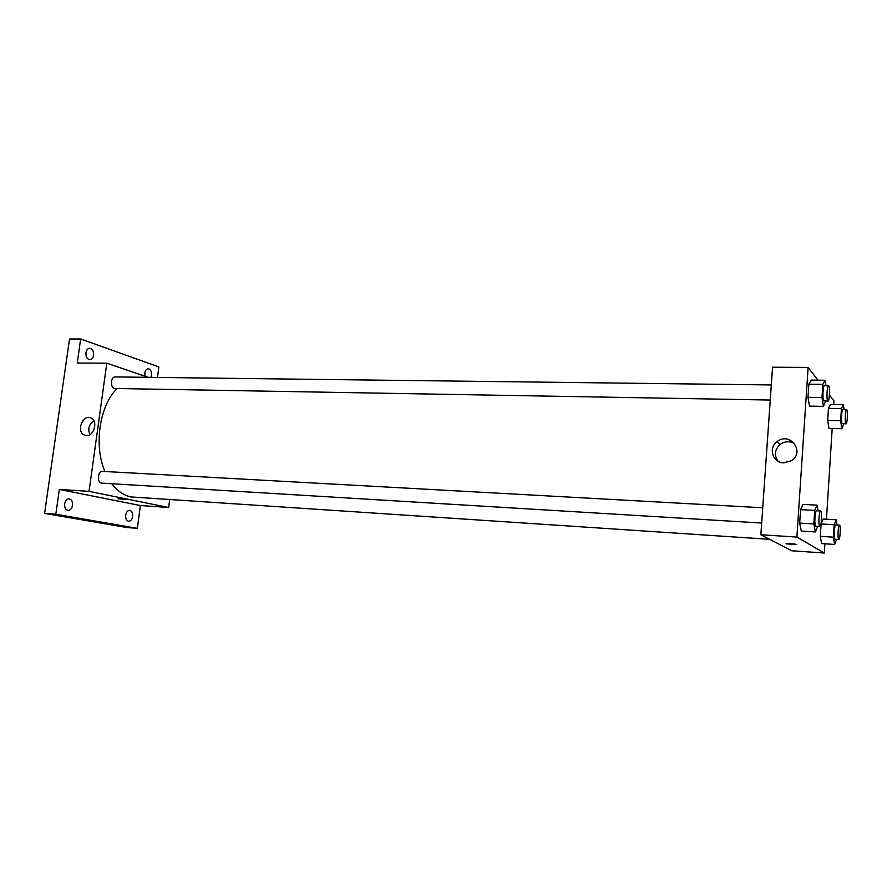<?xml version="1.0" encoding="UTF-8"?>
<svg xmlns="http://www.w3.org/2000/svg" width="892" height="892" viewBox="0 0 892 892"><rect width="100%" height="100%" fill="white"/><g stroke="black" fill="none" stroke-linecap="round" stroke-linejoin="round"><path stroke-width="1.34" d="M169.67 499.732L168.655 507.503L140.379 505.53L137.346 528.354L126.642 527.495L44.6 513.391L69.52 339.027L80.659 338.971L158.854 366.924L157.449 377.45M132.618 516.468C132.027 519.545 130.711 521.151 128.671 521.285C126.463 520.727 125.471 518.687 125.694 515.175C126.285 512.097 127.601 510.492 129.63 510.369C131.849 510.926 132.841 512.956 132.618 516.468M72.531 505.34C71.873 508.607 70.39 510.302 68.082 510.425C65.573 509.823 64.425 507.637 64.67 503.88C65.328 500.624 66.811 498.929 69.097 498.806C71.628 499.408 72.776 501.583 72.531 505.34M140.379 505.53L59.34 489.44L55.817 514.238L44.6 513.391M137.346 528.354L55.817 514.238M168.655 507.503L89.033 491.358L59.34 489.44M89.033 491.358L106.806 363.2L77.258 363.022L80.659 338.971M86.368 435.53L84.383 435.073C75.82 431.739 82.978 413.598 91.107 418.025C98.243 420.957 94.084 436.311 86.368 435.53M93.571 355.284C93.047 358.06 91.809 359.543 89.858 359.721C87.093 359.153 85.799 356.8 85.989 352.663C86.513 349.898 87.739 348.426 89.679 348.226C92.456 348.805 93.749 351.158 93.571 355.284M145.05 376.268L144.839 372.979C145.318 370.336 146.433 368.92 148.172 368.742C150.581 369.288 151.707 371.473 151.529 375.298L150.938 377.361M111.823 483.732C117.398 491.024 123.765 495.428 130.934 496.944L769.696 539.337M116.986 388.633C99.525 405.648 93.582 445.599 104.955 471.511M106.806 363.2L148.161 377.327M771.312 384.943L115.191 376.926C110.742 376.558 109.995 387.396 114.41 388.477L770.264 400.04M761.679 523.035L101.788 483.13C96.76 483.118 97.585 470.809 102.569 471.377L762.738 507.771M125.203 499.42L118.268 498.806L125.203 499.42M126.084 499.687L118.145 498.728M89.869 434.605C87.672 429.007 88.977 424.358 93.794 420.656M824.888 543.808L824.308 553.029L791.75 550.765L760.854 534.754L772.55 367.214L808.119 367.437L817.953 380.17M829.426 395.045L833.931 400.876L833.708 404.444M832.191 428.472L826.449 519.211M825.713 401.01L823.416 406.362L809.501 406.094L807.985 397.308L808.843 384.207L811.207 380.103L825.089 380.248L825.925 385.612M836.64 539.37L834.644 544.455L821.632 543.585L820.306 536.326L821.086 523.961L823.193 519.033L836.183 519.78L837.053 525.02M824.308 553.029L796.891 537.073L808.119 367.437M843.821 423.778L841.847 428.729L828.958 428.383L827.698 420.433L828.467 408.358L830.485 404.388L843.353 404.633L844.066 409.606M817.674 526.425L815.344 531.944L801.284 531.063L799.689 523.08L800.57 509.644L803.034 504.404L817.061 505.151L818.087 510.826M796.891 537.073L760.854 534.754M783.733 462.837C772.673 462.87 768.034 447.851 777.088 441.607C789.855 431.193 805.587 452.144 791.293 460.763L783.733 462.837M796.545 544.499L786.354 543.897C783.745 543.172 794.148 543.707 796.288 544.41L796.545 544.499M796.623 544.577L786.03 543.719M778.092 461.253C773.91 455.176 774.613 449.557 780.199 444.361C784.982 441.139 789.821 440.927 794.739 443.737M815.344 531.944L813.838 523.927L814.708 510.414L817.061 505.151M820.595 510.96L816.559 510.737C814.965 510.235 814.117 525.633 815.701 526.269L819.871 526.559C821.532 527.016 822.279 510.692 820.595 510.96C819.023 510.458 818.187 525.879 819.748 526.514L819.871 526.559M801.284 531.063L799.689 523.08L800.57 509.644L803.034 504.404M813.838 523.927L799.689 523.08M814.708 510.414L800.57 509.644M823.416 406.362L821.989 397.531L822.837 384.374L825.089 380.248M828.478 385.634L824.476 385.589C822.993 385.154 822.324 399.482 823.773 400.831L828.01 401.054C829.627 401.433 830.117 385.311 828.478 385.634C827.018 385.199 826.349 399.549 827.765 400.898L828.01 401.054M809.501 406.094L807.985 397.308L808.843 384.207L811.207 380.103M821.989 397.531L807.985 397.308M822.837 384.374L808.843 384.207M834.644 544.455L833.396 537.162L834.176 524.741L836.183 519.78M839.483 525.165L835.748 524.942C834.399 524.474 833.63 538.712 834.968 539.225L838.814 539.504C840.208 539.928 840.911 524.909 839.483 525.165C838.157 524.697 837.387 538.958 838.714 539.47L838.814 539.504M821.632 543.585L820.306 536.326L821.086 523.961L823.193 519.033M833.396 537.162L820.306 536.326M834.176 524.741L821.086 523.961M841.847 428.729L840.665 420.756L841.424 408.614L843.353 404.633M846.541 409.662L842.84 409.584C841.569 409.172 840.933 422.496 842.171 423.622L846.062 423.834C847.433 424.191 847.935 409.361 846.541 409.662C845.293 409.25 844.657 422.585 845.872 423.711L846.062 423.834M828.958 428.383L827.698 420.433L828.467 408.358L830.485 404.388M840.665 420.756L827.698 420.433M841.424 408.614L828.467 408.358M86.067 435.508L84.383 435.073M780.199 444.361L777.088 441.607"/></g></svg>
